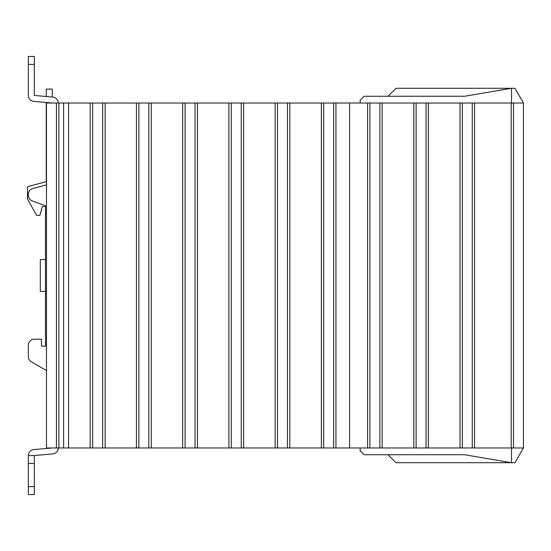 <?xml version="1.0" encoding="UTF-8"?>
<svg xmlns="http://www.w3.org/2000/svg" width="551" height="551" viewBox="0 0 551 551"><rect width="100%" height="100%" fill="white"/><g stroke="black" fill="none" stroke-linecap="round" stroke-linejoin="round"><path stroke-width="0.83" d="M360.14 447.97L360.14 450.759L364.121 454.74L464.5 454.74L511.5 462.709L511.5 447.97L511.5 462.709L514.923 462.709L523.45 447.97L523.45 103.03L514.923 88.291L511.5 88.291L511.5 103.03L511.5 88.291L464.5 96.26L364.121 96.26L360.14 100.241L360.14 103.03M523.45 103.03L46.47 103.03L46.47 447.97L58.881 447.97L58.881 103.03M474.549 103.03L474.549 447.97L511.211 447.97L511.211 103.03M511.211 447.97L513.491 447.97L513.491 103.03L513.491 447.97L523.45 447.97M63.599 103.03L63.599 447.97L68.579 447.97L68.579 103.03M68.579 447.97L90.15 447.97L90.15 103.03M90.15 447.97L105.138 447.97L105.138 103.03M105.138 447.97L136.4 447.97L136.4 103.03M136.4 447.97L151.305 447.97L151.305 103.03M151.305 447.97L182.643 447.97L182.643 103.03M182.643 447.97L197.465 447.97L197.465 103.03M197.465 447.97L228.892 447.97L228.892 103.03M228.892 447.97L243.625 447.97L243.625 103.03M243.625 447.97L275.142 447.97L275.142 103.03M275.142 447.97L289.792 447.97L289.792 103.03M289.792 447.97L321.385 447.97L321.385 103.03M321.385 447.97L335.952 447.97L335.952 103.03M335.952 447.97L349.589 447.97L349.589 103.03M349.589 447.97L367.613 447.97L367.613 103.03M367.613 447.97L382.146 447.97L382.146 103.03M382.146 447.97L413.822 447.97L413.822 103.03M413.822 447.97L428.347 447.97L428.347 103.03M428.347 447.97L460.023 447.97L460.023 103.03M460.023 447.97L474.549 447.97M63.599 447.97L58.881 447.97M46.47 181.61L27.55 186.679L27.55 199.159L36.607 215.351L39.941 215.351L42.289 206.591L45.471 206.591L45.471 259.569L40.299 259.569L40.299 291.431L45.471 291.431L45.471 346.2L45.471 205.798L32.24 200.867A5.971 5.971 0 0 1 28.349 195.268L28.349 194.331A5.971 5.971 0 0 1 32.778 188.559L46.47 184.888M58.22 447.97A5.971 5.971 0 0 1 52.765 453.921L34.32 455.539L28.349 455.539A5.971 5.971 0 0 1 33.797 449.588L52.249 447.97M52.249 103.03L33.797 101.412A5.971 5.971 0 0 1 28.349 95.461L28.349 56.429L34.32 56.429L34.32 95.461L52.765 97.079A5.971 5.971 0 0 1 58.22 103.03M34.32 95.461L46.27 96.508L46.27 89.09L52.249 89.09L52.249 97.031L52.765 97.079M33.797 101.412L46.27 102.507L46.27 181.658M28.349 85.309L28.349 95.461M46.47 370.541L31.331 361.8A5.971 5.971 0 0 1 28.349 356.628L28.349 345.201A5.971 5.971 0 0 1 34.32 339.23L41.49 339.23L41.49 346.2L45.471 346.2L41.49 346.2M41.49 339.23L34.32 339.23M28.349 345.201L28.349 356.628M42.289 206.591L45.471 206.591M34.32 455.539L34.32 494.571L28.349 494.571L28.349 463.501L34.32 463.501M28.349 455.539L28.349 463.501M388.021 454.74L395.99 462.709L511.5 462.709L464.5 454.74L443.789 454.74M392.009 454.74L417.5 454.74M443.789 96.26L464.5 96.26L511.5 88.291L395.99 88.291L388.021 96.26L417.5 96.26M56.429 447.97L56.429 103.03M92.678 447.97L92.678 103.03M102.631 447.97L102.631 103.03M138.88 447.97L138.88 103.03M148.839 447.97L148.839 103.03M185.081 447.97L185.081 103.03M195.04 447.97L195.04 103.03M231.289 447.97L231.289 103.03M241.242 447.97L241.242 103.03M277.49 447.97L277.49 103.03M287.45 447.97L287.45 103.03M323.699 447.97L323.699 103.03M333.651 447.97L333.651 103.03M369.9 447.97L369.9 103.03M379.859 447.97L379.859 103.03M416.108 447.97L416.108 103.03M426.061 447.97L426.061 103.03M462.31 447.97L462.31 103.03M472.269 447.97L472.269 103.03M28.349 64.391L34.32 64.391M34.32 486.609L28.349 486.609"/></g></svg>
